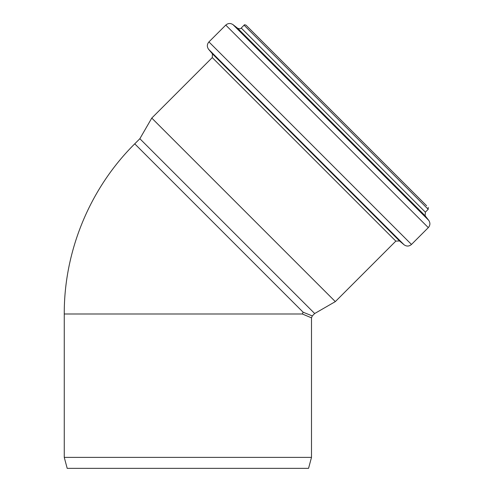 <?xml version="1.0" encoding="UTF-8"?>
<svg xmlns="http://www.w3.org/2000/svg" width="493" height="493" viewBox="0 0 493 493"><rect width="100%" height="100%" fill="white"/><g stroke="black" fill="none" stroke-linecap="round" stroke-linejoin="round"><path stroke-width="0.74" d="M311.496 457.387L308.556 468.35L67.196 468.35L64.256 457.387L311.496 457.387L311.496 317.856L312.291 315.921L303.121 312.205L302.375 313.998L311.496 317.856M303.121 312.205L134.743 143.827L139.858 138.712L314.682 313.53L312.297 315.921M426.661 205.821L246.019 25.186C244.793 24.675 244.152 24.675 244.084 25.186L241.243 28.027C240.781 28.927 239.573 29.001 237.614 28.249L233.01 24.65C230.484 22.98 228.068 23.128 225.763 25.094L208.933 41.917C206.924 44.302 206.814 46.767 208.613 49.318L404.075 244.781C406.626 246.58 409.091 246.469 411.476 244.454L208.933 41.917M428.207 207.374L428.207 209.309L425.367 212.15L241.243 28.027M411.476 244.454L428.3 227.63C430.266 225.326 430.414 222.91 428.744 220.383L425.145 215.774L425.367 212.15M314.682 313.53L335.32 301.617L395.817 241.12L399.521 240.96L404.075 244.781M335.32 301.617L151.776 118.073L212.273 57.576L395.817 241.12M134.743 143.827C89.954 188.258 64.004 250.906 64.256 313.998L302.375 313.998M428.207 209.309L244.084 25.186M425.145 215.774L237.614 28.249M428.744 220.383L233.01 24.65M428.3 227.63L225.763 25.094M399.521 240.96L212.434 53.873L208.613 49.318M64.256 457.387L64.256 313.998M212.434 53.873L212.273 57.576M139.858 138.712L151.776 118.073"/></g></svg>
